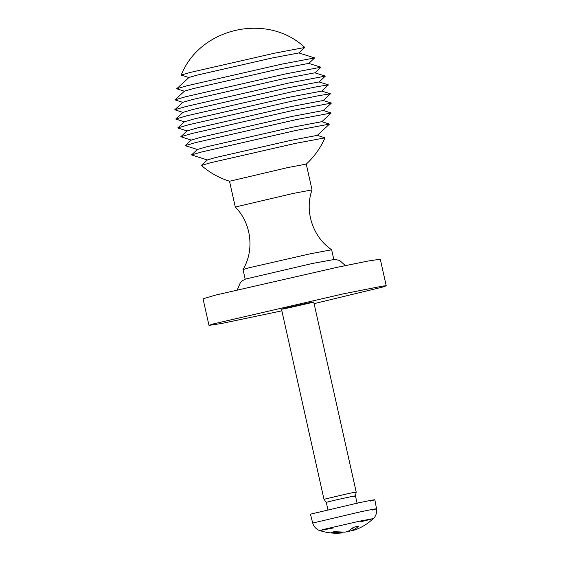 <?xml version="1.0" encoding="UTF-8"?>
<svg xmlns="http://www.w3.org/2000/svg" width="561" height="561" viewBox="0 0 561 561"><rect width="100%" height="100%" fill="white"/><g stroke="black" fill="none" stroke-linecap="round" stroke-linejoin="round"><path stroke-width="0.84" d="M311.544 302.645C315.731 301.523 313.894 301.79 306.026 303.424L283.67 308.536C279.476 309.651 281.313 309.384 289.188 307.751L311.544 302.645M281.86 310.85L221.35 323.529L208.987 325.394L212.423 324.132L343.43 293.831L383.016 286.026L386.227 285.78L382.784 287.043L314.09 303.648M208.987 325.394L203.04 298.817L215.81 295.037L337.491 267.246L367.918 261.061L380.288 259.196L386.227 285.78M237.331 289.742L240.374 282.639L242.766 280.507L245.487 279.069L312.414 263.46L334.756 259.378L339.615 260.451L345.394 265.584M245.192 279.245L243.032 269.56L249.414 267.688L310.254 253.796L331.642 249.757L333.816 259.434M312.028 189.877L306.264 164.1L287.737 167.585L229.526 181.259L235.29 207.03L293.501 193.363L312.028 189.891C304.335 211.266 312.8 237.086 331.642 249.757M229.554 181.273C219.078 177.949 209.695 172.676 201.42 165.46L210.312 162.809L295.142 143.441L324.973 137.845C320.555 147.901 314.314 156.659 306.25 164.135M201.434 165.397L207.395 159.92L215.291 157.62L290.717 140.397L317.203 135.376L324.931 137.796M207.416 159.99L191.511 154.934L201.427 152.038L296.18 130.397L329.454 124.1L317.224 135.446M191.511 154.934L197.451 149.471L206.385 146.87L291.769 127.368L321.755 121.688L329.454 124.1M197.472 149.549L185.207 145.629L195.705 142.564L295.977 119.668L331.193 112.992L321.776 121.765M185.207 145.629L191.294 140.033L200.782 137.27L291.461 116.555L323.304 110.524L331.193 112.992M191.315 140.117L180.803 136.737L191.624 133.581L295.072 109.956L331.397 103.077L323.325 110.608M180.803 136.737L187.15 130.909L196.925 128.055L290.36 106.716L323.178 100.503L331.397 103.077M187.164 130.994L177.718 127.95L188.692 124.745L293.606 100.784L319.195 95.58L330.45 93.806L323.192 100.587M177.718 127.95L184.443 121.765L194.309 118.89L288.613 97.355L321.734 91.078L330.45 93.806M184.464 121.856L175.726 119.03L186.701 115.825L291.608 91.871L317.196 86.66L328.451 84.886L321.748 91.17M175.726 119.03L182.998 112.347L192.774 109.493L286.208 88.154L319.027 81.941L328.451 84.886M183.019 112.431L174.773 109.76L185.6 106.604L289.041 82.979L325.366 76.1L319.048 82.025M174.773 109.76L182.865 102.326L192.353 99.556L283.032 78.849L314.875 72.818L325.366 76.1M182.886 102.411L174.976 99.844L185.467 96.787L285.745 73.884L320.962 67.215L314.896 72.902M174.976 99.844L184.422 91.17L193.356 88.561L278.74 69.066L308.725 63.386L320.962 67.215M184.436 91.247L176.715 88.75L186.631 85.861L281.384 64.22L314.665 57.916L308.739 63.463M176.715 88.75L188.973 77.488L196.862 75.188L272.288 57.958L298.782 52.944L314.665 57.916M188.987 77.558L181.224 75.09L190.123 72.474L274.946 53.099L304.77 47.475L298.796 53.014M281.482 309.146L323.985 499.29L348.164 493.603C356.06 491.955 358.023 491.667 354.047 492.733M313.711 301.944L356.207 492.088L355.457 495.889L357.203 503.701M353.304 527.382L358.83 526.12L353.5 527.249L348.136 531.442L345.015 532.151L334.125 531.681L331.046 532.473L334.552 531.674M333.157 528.013L319.763 530.559L323.346 529.472L359.973 521.092L373.346 518.581L360.057 522.003M372.245 510.068C380.127 507.957 376.242 508.532 360.597 511.8L312.708 523.055C313.964 527.901 318.529 530.447 319.763 530.559L319.763 530.559C327.301 533.013 335.008 533.777 342.897 532.852L343.03 532.284M355.863 529.619L353.472 530.306L358.83 526.12M352.483 528.308L353.472 530.306L352.778 528.02M347.392 531.709L353.107 530.285M331.046 532.473L342.764 532.824M312.708 523.055L310.394 514.171L358.752 502.803C374.552 499.5 378.472 498.918 370.512 501.057M323.985 499.29L326.285 502.411L328.241 501.822C336.965 499.535 363.605 493.89 353.5 496.471M351.221 530.979L350.983 529.626M341.93 532.95L341.817 532.312M235.29 207.037C251.356 223.11 254.687 250.073 243.032 269.56M304.77 47.475C267.66 12.37 199.87 27.503 181.224 75.09M374.846 499.76L376.536 508.792C377.455 513.708 374.411 517.95 373.346 518.581C368.24 523.392 362.413 527.067 355.87 529.619M326.285 502.404L328.031 510.222"/></g></svg>
